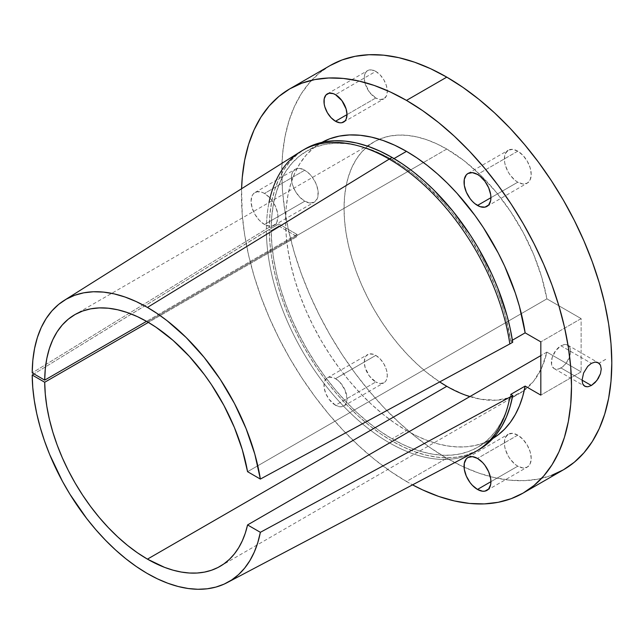 <?xml version="1.0" encoding="UTF-8"?>
<svg xmlns="http://www.w3.org/2000/svg" width="644" height="644" viewBox="0 0 644 644"><rect width="100%" height="100%" fill="white"/><g stroke="black" fill="none" stroke-linecap="round" stroke-linejoin="round"><path stroke-width="0.48" stroke-dasharray="3.22 2.42" d="M264.491 224.474A18.998 10.964 60 0 1 252.086 207.738A18.998 10.964 60 0 1 255 192.516A18.998 10.964 60 0 1 264.491 193.458L304.789 170.193A18.998 10.964 -120 0 0 295.29 169.251A18.998 10.964 -120 0 0 292.376 184.474A18.998 10.964 -120 0 0 304.789 201.21L264.491 224.474L269.635 226.261L271.953 226.173L275.664 224.032L276.904 222.067L277.926 216.722L277.669 213.542L275.664 206.796L271.953 200.381L269.635 197.603L264.491 193.458L261.875 192.242L257.028 191.759L253.325 193.9L252.086 195.865L251.063 201.21L252.086 207.738L255 214.452L259.355 220.328L264.491 224.474L304.789 201.21L299.645 197.064L295.29 191.188L292.376 184.474L291.611 181.117L291.611 175.071L292.376 172.6L295.29 169.251L299.645 168.406L304.789 170.193L309.925 174.339L312.251 177.116L315.954 183.532L317.959 190.278L317.959 196.331L317.194 198.803L314.288 202.152L309.925 202.997L304.789 201.21A18.998 10.964 -120 0 0 314.288 202.152A18.998 10.964 -120 0 0 317.194 186.929A18.998 10.964 -120 0 0 304.789 170.193L264.491 193.458A18.998 10.964 60 0 1 276.904 210.194A18.998 10.964 60 0 1 273.99 225.416A18.998 10.964 60 0 1 264.491 224.474M517.776 182.188L490.913 197.692L517.776 182.188L515.16 180.376L510.314 175.265L508.277 172.157L505.371 165.444L504.606 162.095L504.606 156.041L505.371 153.578L508.277 150.221A18.998 10.964 -120 0 0 505.371 165.444A18.998 10.964 -120 0 0 517.776 182.188A18.998 10.964 -120 0 0 527.275 183.129L522.92 183.975L517.776 182.188M517.776 151.163A18.998 10.964 -120 0 0 508.277 150.221L512.64 149.376L517.776 151.163L522.92 155.317L527.275 161.193L530.189 167.907L531.211 174.427L530.189 179.773L527.275 183.129A18.998 10.964 -120 0 0 530.189 167.907A18.998 10.964 -120 0 0 517.776 151.163L477.486 174.427L517.776 151.163M517.776 466.176L490.913 481.68L517.776 466.176L515.16 464.364L510.314 459.253L508.277 456.145L505.371 449.431L504.606 446.083L504.606 440.029L505.371 437.566L508.277 434.209A18.998 10.964 -120 0 0 505.371 449.431A18.998 10.964 -120 0 0 517.776 466.176A18.998 10.964 -120 0 0 527.275 467.109L522.92 467.963L517.776 466.176M517.776 435.151A18.998 10.964 -120 0 0 508.277 434.209L512.64 433.364L517.776 435.151L522.92 439.305L527.275 445.181L530.189 451.895L531.211 458.415L530.189 463.761L527.275 467.109A18.998 10.964 -120 0 0 530.189 451.895A18.998 10.964 -120 0 0 517.776 435.151L477.486 458.415L517.776 435.151M335.492 405.245A16.285 9.402 60 0 1 324.85 390.892A16.285 9.402 60 0 1 327.345 377.851A16.285 9.402 60 0 1 335.492 378.656L375.782 355.391A16.285 9.402 -120 0 0 367.644 354.586A16.285 9.402 -120 0 0 365.148 367.627A16.285 9.402 -120 0 0 375.782 381.981L335.492 405.245L339.895 406.775L341.884 406.694L345.063 404.859L346.126 403.176L347.003 398.596L345.063 390.087L339.895 382.206L335.492 378.656L333.246 377.609L329.092 377.199L327.345 377.851L324.85 380.717L324.198 382.834L324.198 388.026L325.92 393.806L329.092 399.312L335.492 405.245L375.782 381.981L369.39 376.048L365.148 367.627L364.271 362.033L365.148 357.452L366.211 355.77L369.39 353.934L373.536 354.345L375.782 355.391L380.193 358.941L383.929 363.981L386.424 369.737L387.302 375.331L386.424 379.912L385.362 381.594L383.929 382.786L380.193 383.51L375.782 381.981A16.285 9.402 -120 0 0 383.929 382.786A16.285 9.402 -120 0 0 386.424 369.737A16.285 9.402 -120 0 0 375.782 355.391L335.492 378.656A16.285 9.402 60 0 1 346.126 393.001A16.285 9.402 60 0 1 343.63 406.05A16.285 9.402 60 0 1 335.492 405.245M375.782 97.993L347.003 114.608L375.782 97.993L369.39 92.06L365.148 83.64L364.271 78.053L364.496 75.581L366.211 71.782L367.644 70.599A16.285 9.402 -120 0 0 365.148 83.64A16.285 9.402 -120 0 0 375.782 97.993A16.285 9.402 -120 0 0 383.929 98.798L380.193 99.522L375.782 97.993M375.782 71.404A16.285 9.402 -120 0 0 367.644 70.599L371.379 69.874L375.782 71.404L380.193 74.962L383.929 79.993L386.424 85.749L387.302 91.343L386.424 95.924L383.929 98.798A16.285 9.402 -120 0 0 386.424 85.749A16.285 9.402 -120 0 0 375.782 71.404L335.492 94.668L375.782 71.404M560.964 367.949A13.564 7.833 120 0 0 569.835 355.987A13.564 7.833 120 0 0 567.75 345.12A13.564 7.833 120 0 0 560.964 345.788L591.377 363.345L560.964 345.788L555.635 350.738L552.101 357.75L551.562 364.464L552.101 366.227L554.186 368.618L555.635 369.157L559.097 368.819L562.84 366.653L566.301 362.999L569.835 355.987L570.375 349.273L568.942 346.11L566.301 344.58L564.643 344.516L560.964 345.788A13.564 7.833 120 0 0 552.101 357.75A13.564 7.833 120 0 0 554.186 368.618A13.564 7.833 120 0 0 560.964 367.949L582.055 380.121L560.964 367.949M551.465 475.417L538.465 479.047L524.57 480.641L509.935 480.183L494.681 477.679L478.975 473.155L462.956 466.65L446.783 458.23A233.369 134.741 -120 0 1 294.324 252.577A233.369 134.741 -120 0 1 330.098 65.575L319.223 73.15L309.571 82.601L301.247 93.831L294.324 106.743L288.866 121.193L284.93 137.067L282.555 154.19L281.766 172.407L282.555 191.542L284.93 211.409L288.866 231.824L294.324 252.577L301.247 273.483L309.571 294.324L319.223 314.916L330.098 335.049L342.093 354.538L355.102 373.182L368.996 390.819L383.631 407.266L398.877 422.367L414.591 435.98L430.611 447.974L446.783 458.23L406.485 481.495L412.546 484.86A233.369 134.741 60 0 1 406.485 481.495L446.783 458.23A233.369 134.741 -120 0 0 464.074 467.166A233.369 134.741 -120 0 0 563.468 469.782M587.747 386.803L586.129 386.762M406.485 430.53A170.958 98.701 -120 0 0 491.968 438.999A170.958 98.701 -120 0 0 492.885 438.451L483.386 443.048L475.071 445.487L466.248 446.783L456.982 446.92L447.339 445.906L437.397 443.732L427.222 440.432L416.893 436.02L406.485 430.53L392.091 438.838L406.485 430.53A170.958 98.701 -120 0 1 294.799 279.882A170.958 98.701 -120 0 1 321.01 142.888L313.04 148.442L305.972 155.365L299.871 163.592L294.799 173.043L290.806 183.637L287.924 195.261L286.186 207.803L285.598 221.15L286.186 235.173L287.924 249.727L290.806 264.676L294.799 279.882L299.871 295.194L305.972 310.464L313.04 325.55L321.01 340.298L329.8 354.57L339.324 368.231L349.499 381.151L360.221 393.194L371.395 404.263L382.906 414.237L394.635 423.019L406.485 430.53M476.053 451.315A173.671 100.271 60 0 1 342.648 405.237A173.671 100.271 60 0 1 266.415 231.075L269.297 229.417L271.213 230.528L271.881 244.519L273.692 259.041L276.63 273.942L280.679 289.084L285.783 304.322L291.901 319.513L298.977 334.51L306.938 349.169L315.721 363.353L325.22 376.925L335.363 389.757L346.045 401.727L357.17 412.724L368.626 422.633L380.306 431.367L392.091 438.838L402.5 444.328L412.828 448.739L423.003 452.048L432.945 454.213L442.589 455.236L451.855 455.091L460.677 453.795L468.993 451.355L476.737 447.781L483.853 443.104L490.285 437.365L495.993 430.594L500.919 422.858L505.049 414.197L508.333 404.682L510.764 394.386A170.958 98.701 60 0 1 477.574 447.306A170.958 98.701 60 0 1 392.091 438.838A170.958 98.701 60 0 1 271.213 230.528L278.884 226.1A170.958 98.701 60 0 1 278.884 223.975L271.213 228.395A170.958 98.701 60 0 1 306.616 151.195A170.958 98.701 60 0 1 392.091 159.664L393.999 158.569L392.091 159.664A170.958 98.701 60 0 1 510.764 341.143L512.391 340.201L510.764 341.143L505.049 314.739L500.919 301.312L495.993 287.868L483.853 261.343L468.993 235.946L451.855 212.415L442.589 201.58L423.003 182.147L412.828 173.703L402.5 166.192L392.091 159.664L380.306 153.522L368.626 148.772L357.17 145.455L346.045 143.604L335.363 143.234L325.22 144.361L315.721 146.961L306.938 151.01L298.977 156.476L291.901 163.302L285.783 171.433L280.679 180.771L276.63 191.244L273.692 202.747L271.881 215.177L271.213 228.395L269.297 227.292L266.415 228.95L32.2 372.9L266.415 228.95A173.671 100.271 60 0 1 268.999 202.546M321.01 142.888L321.944 142.364A170.958 98.701 -120 0 0 321.01 142.888L306.616 151.195M446.783 149.046A145.294 83.889 -120 0 0 379.34 139.249A145.294 83.889 -120 0 0 374.132 141.849A145.294 83.889 -120 0 0 350.561 253.712A145.294 83.889 -120 0 0 439.683 381.932L426.739 372.465L416.958 363.989L407.467 354.586L398.346 344.347L389.701 333.367L381.602 321.759L374.132 309.627L367.362 297.085L361.356 284.27L356.172 271.293L351.866 258.276L348.468 245.356L346.013 232.645L344.54 220.28L344.041 208.366L344.54 197.024L346.013 186.358L348.468 176.48L351.866 167.48L356.172 159.446L361.356 152.451L367.362 146.566L374.132 141.849L381.602 138.347L389.701 136.085L398.346 135.095L407.467 135.377L416.958 136.939L426.739 139.756L436.713 143.805L446.783 149.046L423.438 162.521L446.783 149.046L463.97 160.638L480.666 175.249L496.411 192.459L510.764 211.796L523.306 232.701L533.691 254.597L541.636 276.856L546.901 298.856A145.294 83.889 -120 0 0 446.783 149.046M147.444 321.863L423.438 162.521L147.444 321.863M477.478 450.47L465.982 455.171L456.66 457.151L446.783 457.795L436.447 457.087L425.732 455.05L414.736 451.694L403.547 447.049L392.26 441.148L380.974 434.056L369.777 425.813L358.772 416.499L348.05 406.195L337.706 394.989L327.812 382.963L318.466 370.236L309.748 356.905L301.722 343.091L294.461 328.899L288.029 314.465L282.474 299.895L277.854 285.324L274.199 270.866L271.535 256.65L269.9 242.796L269.297 229.417L271.213 230.528L278.884 226.1L297.029 236.573L148.37 322.403L297.029 236.573A145.294 83.889 60 0 1 297.029 234.448L146.526 321.34L297.029 234.448L278.884 223.975L271.213 228.395L269.297 227.292L269.973 213.856L271.808 201.234L274.795 189.545L278.908 178.903L284.093 169.404L290.307 161.153L297.496 154.214L305.586 148.659M469.838 396.599A145.294 83.889 -120 0 0 519.426 393.508A145.294 83.889 -120 0 0 524.28 390.304A145.294 83.889 -120 0 0 546.901 352.107L581.113 371.862L540.823 395.126L581.113 371.862L581.113 318.611L540.823 341.875L581.113 318.611L546.901 298.856L247.562 471.682L546.901 298.856L581.113 318.611L581.113 371.862L546.901 352.107L541.636 368.03L533.691 381.119L523.306 391.021L510.764 397.445L496.411 400.206L480.666 399.24L463.97 394.563L446.783 386.311M300.482 151.654A173.671 100.271 -120 0 0 266.415 228.95L269.297 227.292A173.671 100.271 -120 0 1 305.256 148.845M605.658 359.344L599.516 362.942L605.658 359.344M474.113 452.386A173.671 100.271 -120 0 1 341.392 403.917A173.671 100.271 -120 0 1 266.415 231.075L33.987 373.931L269.297 229.417A173.671 100.271 -120 0 0 345.522 403.579A173.671 100.271 -120 0 0 478.927 449.657M406.485 481.495L390.312 471.239L374.293 459.244L358.587 445.632L343.333 430.53L328.698 414.084L314.803 396.446L301.803 377.803L289.8 358.314L278.924 338.181L269.281 317.589L260.957 296.747L254.026 275.841L248.576 255.088L244.639 234.674L242.265 214.806L241.581 188.74A233.369 134.741 60 0 0 406.485 481.495M546.901 352.107L540.823 355.617L546.901 352.107M512.713 342.27L510.764 341.143L512.713 342.27M297.029 234.448L278.884 223.975A170.958 98.701 -120 0 0 278.884 226.1L297.029 236.573A145.294 83.889 60 0 1 297.029 234.448M605.714 359.368L599.516 362.894L605.714 359.312M605.69 359.328L599.556 362.87L605.698 359.336M255 192.516L295.29 169.251M467.987 173.486L508.277 150.221M467.987 457.473L508.277 434.209M327.345 377.851L367.644 354.586M327.345 93.863L367.644 70.599M567.75 345.12L598.3 362.757M491.968 438.999L477.574 447.306M374.132 141.849L74.801 314.666M220.095 566.334L519.426 393.508M554.186 368.618L584.728 386.255M343.63 122.062L383.929 98.798M343.63 406.05L383.929 382.786M486.977 490.374L527.275 467.109M486.977 206.394L527.275 183.129M273.99 225.416L314.288 202.152"/><path stroke-width="0.97" d="M477.486 205.452A18.998 10.964 60 0 1 465.073 188.708A18.998 10.964 60 0 1 467.987 173.486A18.998 10.964 60 0 1 477.486 174.427L472.342 172.64L467.987 173.486L466.312 174.878L464.308 179.306L464.308 185.359L466.312 192.105L470.023 198.529L472.342 201.298L474.861 203.641L480.102 206.668L484.948 207.143L488.651 205.001L490.656 200.574L490.913 197.692L477.486 205.452L490.913 197.692L490.656 194.52L488.651 187.774L484.948 181.35L480.102 176.239L477.486 174.427A18.998 10.964 60 0 1 489.891 191.171A18.998 10.964 60 0 1 486.977 206.394A18.998 10.964 60 0 1 477.486 205.452M477.486 489.44A18.998 10.964 60 0 1 465.073 472.696A18.998 10.964 60 0 1 467.987 457.473A18.998 10.964 60 0 1 477.486 458.415L472.342 456.628L467.987 457.473L466.312 458.858L464.308 463.294L464.308 469.347L466.312 476.093L470.023 482.517L472.342 485.286L477.486 489.44L482.622 491.227L484.948 491.131L488.651 488.989L490.656 484.562L490.913 481.68L477.486 489.44L490.913 481.68L490.656 478.508L488.651 471.754L484.948 465.338L482.622 462.561L477.486 458.415A18.998 10.964 60 0 1 489.891 475.159A18.998 10.964 60 0 1 486.977 490.374A18.998 10.964 60 0 1 477.486 489.44M335.492 121.257A16.285 9.402 60 0 1 324.85 106.904A16.285 9.402 60 0 1 327.345 93.863A16.285 9.402 60 0 1 335.492 94.668L333.246 93.63L329.092 93.211L325.92 95.046L324.198 98.846L324.198 104.038L324.85 106.904L327.345 112.66L331.08 117.699L335.492 121.257L339.895 122.787L341.884 122.706L345.063 120.871L346.126 119.188L347.003 114.608L335.492 121.257L347.003 114.608L346.126 109.013L341.884 100.601L335.492 94.668A16.285 9.402 60 0 1 346.126 109.013A16.285 9.402 60 0 1 343.63 122.062A16.285 9.402 60 0 1 335.492 121.257M586.129 386.762L583.593 385.297L582.748 383.929L582.055 380.129L583.585 372.997L587.731 366.339L591.377 363.345L595.088 362.089L598.3 362.757L600.474 365.204L601.246 369.044L600.474 373.681L596.795 380.604L591.377 385.498L582.055 380.121L583.585 372.997L587.731 366.339L591.377 363.345L595.088 362.089L596.787 362.186L599.54 363.771L600.474 365.204L601.246 369.044L600.474 373.681L598.3 378.414L595.088 382.56L591.377 385.498L587.747 386.803L584.736 386.255L582.748 383.929L582.055 380.129L591.377 385.498L587.747 386.803M551.465 475.417L563.468 469.782A233.369 134.741 -120 0 0 599.242 282.78A233.369 134.741 -120 0 0 446.783 77.135L406.485 100.4A233.369 134.741 60 0 1 558.944 306.045A233.369 134.741 60 0 1 523.169 493.046A233.369 134.741 60 0 1 412.546 484.86L422.657 489.915L438.677 496.419L454.39 500.943L469.637 503.447L484.272 503.906L498.166 502.312L511.175 498.681L523.169 493.046L534.045 485.471L543.697 476.021L552.021 464.791L558.944 451.887L564.402 437.429L568.33 421.562L570.713 404.432L571.502 386.215L570.713 367.08L568.33 347.213L564.402 326.798L558.944 306.045L552.021 285.139L543.697 264.298L534.045 243.706L523.169 223.573L511.175 204.092L498.166 185.44L484.272 167.81L469.637 151.356L454.39 136.254L438.677 122.642L422.657 110.655L406.485 100.4L446.783 77.135L430.611 68.707L414.591 62.202L398.877 57.678L383.631 55.175L368.996 54.724L355.102 56.318L342.093 59.94L330.098 65.575L289.8 88.84L301.803 83.205L314.803 79.582L328.698 77.98L343.333 78.439L358.587 80.943L374.293 85.467L390.312 91.971L406.485 100.4A233.369 134.741 60 0 0 289.8 88.84L278.924 96.415L269.281 105.866L260.957 117.095L254.026 130.008L248.576 144.457L244.639 160.324L242.265 177.454L241.581 188.74A233.369 134.741 60 0 1 289.8 88.84M227.115 582.659A162.988 94.105 60 0 1 102.589 537.193A162.988 94.105 60 0 1 32.2 375.025L32.772 387.527L34.301 400.471L36.78 413.754L40.186 427.254L44.492 440.874L49.66 454.487L62.42 481.245L69.89 494.165L86.731 518.557L95.948 529.819L105.6 540.332L115.598 550.008L125.87 558.767L136.319 566.535L146.856 573.24L157.41 578.835L167.875 583.263L178.163 586.499L188.201 588.511L197.893 589.276L207.167 588.801L215.933 587.07L224.128 584.116L231.679 579.962L238.522 574.633L244.599 568.177L249.864 560.65L254.275 552.117L257.785 542.642L260.361 532.314L509.839 397.179L260.361 532.314L247.562 524.924L540.823 355.617L247.562 524.924A145.294 83.889 60 0 1 220.095 566.334A145.294 83.889 60 0 1 147.444 559.137A145.294 83.889 60 0 1 44.71 382.246L45.289 394.136L46.843 406.469L49.346 419.131L52.792 431.987L57.139 444.932L62.339 457.828L68.353 470.563L75.123 483.008L82.577 495.051L90.651 506.57L99.265 517.47L108.345 527.629L117.788 536.959L127.512 545.371L137.43 552.785L147.444 559.137L446.783 386.311L439.683 381.932A145.294 83.889 -120 0 0 446.783 386.311L147.444 559.137L164.631 567.388L173.075 570.182L181.334 572.057L189.352 573.015L197.08 573.031L204.454 572.105L211.425 570.262L217.946 567.501L223.967 563.838L229.449 559.306L234.36 553.945L238.65 547.77L242.297 540.847L245.275 533.216L247.562 524.924L260.361 532.314A162.988 94.105 60 0 1 227.115 582.659L474.113 452.386A173.671 100.271 -120 0 0 509.839 397.179L512.713 395.513L510.764 394.386L525.15 386.078L522.727 396.374L519.442 405.889L515.313 414.543L510.378 422.287L504.679 429.057L498.239 434.797L492.885 438.451A170.958 98.701 -120 0 0 525.15 386.078L510.764 394.386L512.713 395.513L509.839 397.179A173.671 100.271 60 0 1 476.053 451.315L478.927 449.657A173.671 100.271 -120 0 0 512.713 395.513L510.088 406.686L506.458 416.95L501.861 426.207L496.339 434.402L489.931 441.446L482.694 447.29L477.478 450.47M406.485 151.356A170.958 98.701 -120 0 0 321.944 142.364L329.8 138.766L339.324 136.109L349.499 134.942L360.221 135.272L371.395 137.108L382.906 140.424L394.635 145.19L406.485 151.356L393.999 158.569L406.485 151.356L416.893 157.885L427.222 165.395L437.397 173.84L447.339 183.154L456.982 193.264L475.071 215.587L483.386 227.638L498.239 253.036L504.679 266.205L515.313 293.004L519.442 306.423L525.15 332.835A170.958 98.701 -120 0 0 406.485 151.356M268.999 202.546A173.671 100.271 60 0 1 302.382 150.511A173.671 100.271 60 0 1 389.218 159.108L147.444 307.421L136.206 301.569L125.073 297.037L114.157 293.873L103.555 292.11L93.372 291.756L83.704 292.827L74.648 295.298L66.276 299.162L58.685 304.371L51.939 310.875L46.102 318.611L41.232 327.514L37.376 337.496L34.575 348.46L32.836 360.294L32.2 372.9L44.71 380.121L146.526 321.34L44.71 380.121A145.294 83.889 60 0 1 74.801 314.666A145.294 83.889 60 0 1 147.444 321.863A145.294 83.889 60 0 1 247.562 471.682L242.297 449.673L234.36 427.415L223.967 405.519L211.425 384.613L204.454 374.711L189.352 356.374L173.075 340.41L156.065 327.265L147.444 321.863L137.43 316.647L127.512 312.614L117.788 309.796L108.345 308.218L99.265 307.904L90.651 308.846L82.577 311.052L75.123 314.481L68.353 319.118L62.339 324.906L57.139 331.789L52.792 339.718L49.346 348.597L46.843 358.362L45.289 368.899L44.71 380.121L32.2 372.9A162.988 94.105 60 0 1 64.175 300.426A162.988 94.105 60 0 1 147.444 307.421L389.218 159.108A173.671 100.271 -120 0 0 300.482 151.654L64.175 300.426M44.71 382.246L148.37 322.403L44.71 382.246L32.2 375.025L44.71 382.246M392.091 157.45A173.671 100.271 -120 0 0 305.256 148.845L314.497 144.546L324.157 141.905L334.461 140.762L345.313 141.133L356.615 143.008L368.247 146.381L380.113 151.211L392.091 157.45L389.218 159.108L392.091 157.45L402.685 164.091L413.207 171.747L423.559 180.352L433.686 189.835L452.925 211.184L470.353 235.157L478.226 247.908L491.992 274.449L497.78 288.053L506.957 315.399L510.273 328.947L512.713 342.27A173.671 100.271 -120 0 0 392.091 157.45M523.169 493.046L563.468 469.782L574.343 462.207L583.987 452.756L592.311 441.526L599.242 428.622L604.692 414.164L608.628 398.298L611.003 381.168L611.8 362.95L611.003 343.816L608.628 323.948L604.692 303.533L599.242 282.78L592.311 261.883L583.987 241.033L574.343 220.441L563.468 200.308L551.465 180.827L538.465 162.175L524.57 144.546L509.935 128.092L494.681 112.99L478.975 99.377L462.956 87.391L446.783 77.135A233.369 134.741 -120 0 0 330.098 65.575M32.2 375.025L33.987 373.931L32.2 375.025M509.839 343.928L512.713 342.27L509.839 343.928A173.671 100.271 -120 0 0 389.218 159.108A173.671 100.271 60 0 1 509.839 343.928L260.361 479.072L247.562 471.682L260.361 479.072L509.839 343.928M147.444 307.421L157.297 313.596L167.078 320.696L186.132 337.48L204.059 357.275L220.337 379.493L234.472 403.506L246.072 428.59L254.791 454.028L260.361 479.072A162.988 94.105 60 0 0 147.444 307.421M525.15 386.078L540.823 395.126L540.823 341.875L525.15 332.835L512.391 340.201L525.15 332.835L540.823 341.875L540.823 395.126L525.15 386.078M446.783 386.311A145.294 83.889 -120 0 0 469.838 396.599M305.256 148.845L302.382 150.511"/></g></svg>
